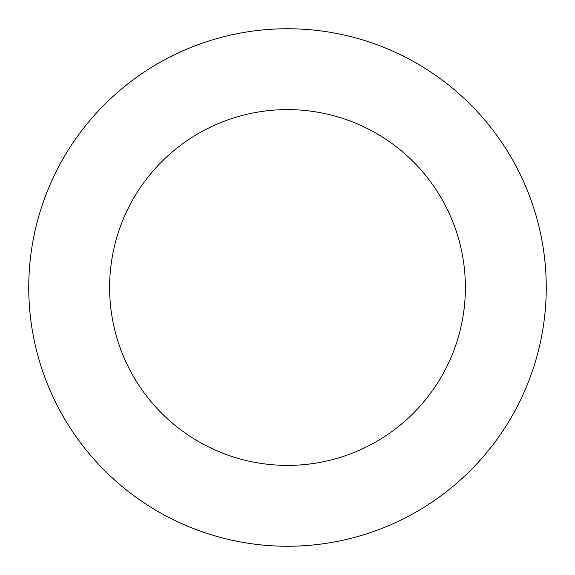 <?xml version="1.0" encoding="UTF-8"?>
<svg xmlns="http://www.w3.org/2000/svg" width="575" height="575" viewBox="0 0 575 575"><rect width="100%" height="100%" fill="white"/><g stroke="black" fill="none" stroke-linecap="round" stroke-linejoin="round"><path stroke-width="0.86" d="M465.391 287.5A177.891 177.891 0 0 0 287.5 109.609A177.891 177.891 0 0 0 109.609 287.5A177.891 177.891 0 0 0 287.5 465.391A177.891 177.891 0 0 0 465.391 287.5M546.25 287.5A258.75 258.75 0 0 0 287.5 28.75A258.75 258.75 0 0 0 28.75 287.5A258.75 258.75 0 0 0 287.5 546.25A258.75 258.75 0 0 0 546.25 287.5"/></g></svg>

